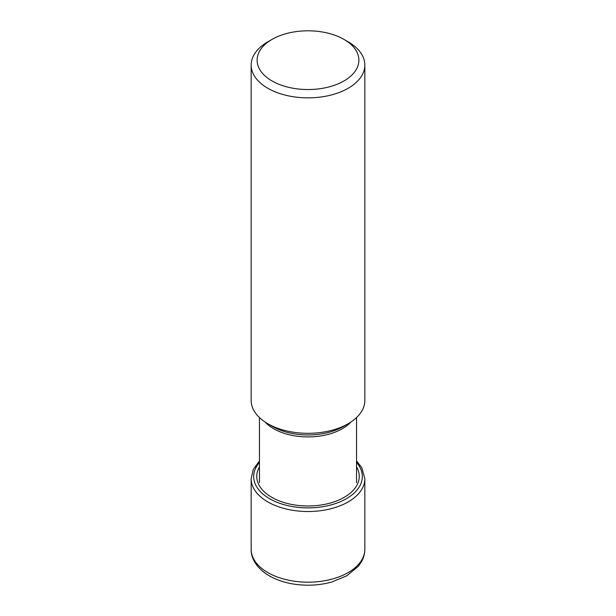<?xml version="1.0" encoding="UTF-8"?>
<svg xmlns="http://www.w3.org/2000/svg" width="616" height="616" viewBox="0 0 616 616"><rect width="100%" height="100%" fill="white"/><g stroke="black" fill="none" stroke-linecap="round" stroke-linejoin="round"><path stroke-width="0.92" d="M272.026 80.942A50.874 29.368 0 0 0 343.974 80.942A50.874 29.368 0 0 0 343.974 39.401L343.974 39.401A50.874 29.368 0 0 0 272.026 39.401A50.874 29.368 0 0 0 272.026 80.942M272.026 39.401L267.806 41.842A56.841 32.817 0 0 0 251.159 65.042A56.841 32.817 0 0 0 267.806 88.25A56.841 32.817 0 0 0 329.752 95.364A56.841 32.817 0 0 0 364.841 65.042A56.841 32.817 0 0 0 348.194 41.842L343.974 39.401L348.194 41.842M364.841 65.042L364.841 400.508A56.841 32.817 180 0 1 348.194 423.708A56.841 32.817 180 0 1 267.806 423.708L267.806 423.708A56.841 32.817 180 0 1 251.159 400.508L251.159 65.042M272.68 426.526L267.806 423.708L272.68 426.526A49.95 28.837 180 0 0 343.32 426.526L348.194 423.708M267.806 572.564A56.841 32.817 180 0 1 251.159 549.357C250.82 557.241 255.717 567.821 269.292 575.837C280.365 582.028 293.339 585.146 308.208 585.2C316.524 585.169 324.463 584.083 332.009 581.951L346.893 575.729L358.296 566.343L361.269 562.115C363.617 558.096 364.811 553.846 364.841 549.357A56.841 32.817 180 0 1 329.752 579.679A56.841 32.817 180 0 1 267.806 572.564M259.452 460.93L253.299 469.384L251.159 478.701A56.841 32.817 0 0 0 267.806 501.909A56.841 32.817 0 0 0 329.752 509.024A56.841 32.817 0 0 0 364.841 478.701L364.841 549.357M356.548 462.477A54.316 31.354 180 0 1 339.786 501.955A54.316 31.354 180 0 1 269.592 498.706A54.316 31.354 180 0 1 259.452 462.477M259.452 466.92A51.251 29.591 0 0 0 271.756 497.32A51.251 29.591 0 0 0 335.042 501.54A51.251 29.591 0 0 0 356.548 466.92M265.15 422.068A48.548 28.028 0 0 0 273.666 428.713A48.548 28.028 0 0 0 350.851 422.068M251.159 478.701L251.159 549.357M356.548 460.93L361.731 467.529L364.841 478.701M356.548 417.571L356.548 482.651M259.452 417.571L259.452 482.651"/></g></svg>
